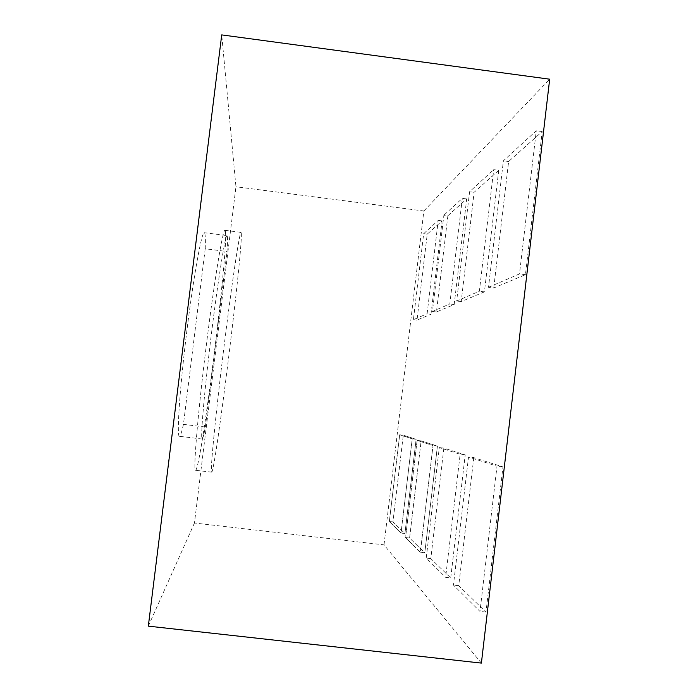 <?xml version="1.0" encoding="UTF-8"?>
<svg xmlns="http://www.w3.org/2000/svg" width="698" height="698" viewBox="0 0 698 698"><rect width="100%" height="100%" fill="white"/><g stroke="black" fill="none" stroke-linecap="round" stroke-linejoin="round"><path stroke-width="0.52" stroke-dasharray="3.49 2.62" d="M416.13 439.295L412.23 438.833L401.018 533.08L389.344 521.493L399.692 434.784L412.23 438.833L401.018 533.08L389.344 521.493L399.692 434.784L412.23 438.833L416.13 439.295L404.927 533.534L401.018 533.08L404.927 533.534L392.939 521.912L389.344 521.493L392.939 521.912L403.278 435.212L399.692 434.784L403.278 435.212L416.13 439.295L404.927 533.534L392.939 521.912L403.278 435.212L416.13 439.295M409.586 538.045L405.564 537.582L417.116 440.403L433.022 445.542L420.371 552.275L405.564 537.582L417.116 440.403L433.022 445.542L420.371 552.275L405.564 537.582L409.586 538.045L421.13 440.883L417.116 440.403L421.13 440.883L437.428 446.066L433.022 445.542L437.428 446.066L424.794 552.79L420.371 552.275L424.794 552.79L409.586 538.045L421.13 440.883L437.428 446.066L424.794 552.79L409.586 538.045M430.998 314.24L442.096 220.891L427.237 234.153L416.994 320.112L430.998 314.24L427.115 313.76L438.222 220.394L423.669 233.699L413.417 319.667L427.115 313.76M442.096 220.891L438.222 220.394M427.237 234.153L423.669 233.699M416.994 320.112L413.417 319.667M447.872 215.734L436.442 311.962L454.189 304.529L466.7 198.93L447.872 215.734L443.884 215.22L432.446 311.465L449.8 303.979L462.32 198.363L443.884 215.22M436.442 311.962L432.446 311.465M454.189 304.529L449.8 303.979M466.7 198.93L462.32 198.363M473.802 457.626L458.734 585.692L485.983 612.102L502.97 466.892L473.802 457.626L468.524 456.998L453.447 585.09L479.988 611.431L497.002 466.185L468.524 456.998M458.734 585.692L453.447 585.09M485.983 612.102L479.988 611.431M502.97 466.892L497.002 466.185M450.716 577.918L465.217 454.895L443.867 448.107L430.797 558.609L450.716 577.918L445.629 577.342L460.148 454.293L439.304 447.566L426.225 558.077L445.629 577.342M465.217 454.895L460.148 454.293M443.867 448.107L439.304 447.566M430.797 558.609L426.225 558.077M493.756 287.951L508.633 161.5L542.198 131.538L525.454 274.672L493.756 287.951L488.504 287.288L503.398 160.81L536.282 130.753L519.513 273.913L488.504 287.288M508.633 161.5L503.398 160.81M542.198 131.538L536.282 130.753M525.454 274.672L519.513 273.913M498.738 170.329L484.421 291.86L461.195 301.588L474.125 192.308L498.738 170.329L493.704 169.675L479.369 291.223L456.658 301.021L469.597 191.714L493.704 169.675M484.421 291.86L479.369 291.223M461.195 301.588L456.658 301.021M474.125 192.308L469.597 191.714M481.393 663.1L384.013 544.876L194.454 523.02L235.959 186.75L221.72 34.9M384.013 544.876L423.852 210.997L235.959 186.75M148.325 626.141L194.454 523.02M423.852 210.997L549.675 79.188M225.349 231.204C228.909 246.874 200.937 471.56 195.51 470.269C193.11 471.316 197.534 416.776 205.77 349.715C213.981 282.655 222.854 228.735 224.931 230.331L225.349 231.204M205.212 248.767L183.443 424.375C181.689 432.289 180.346 436.267 179.403 436.32C176.568 437.018 179.561 390.461 186.488 333.906C193.381 277.342 201.687 231.335 204.278 232.704C205.291 233.08 205.605 238.437 205.212 248.767L227.025 251.524C227.705 241.238 227.705 235.924 227.042 235.592L204.278 232.704M241.272 233.228C243.035 248.654 215.228 473.235 211.634 472.162C209.976 473.296 215.132 418.879 223.36 351.871C231.57 284.854 239.693 230.881 241.028 232.382L241.272 233.228M183.443 424.375L205.36 426.993C203.868 434.924 202.804 438.929 202.167 439.016C200.23 439.819 204.113 393.419 211.032 336.925C217.924 280.421 225.349 234.345 227.042 235.592M205.36 426.993L227.025 251.524M241.028 232.382L224.931 230.331M211.634 472.162L195.51 470.269M202.167 439.016L179.403 436.32"/><path stroke-width="1.05" d="M481.393 663.1L148.325 626.141L221.72 34.9L549.675 79.188L481.393 663.1"/></g></svg>
